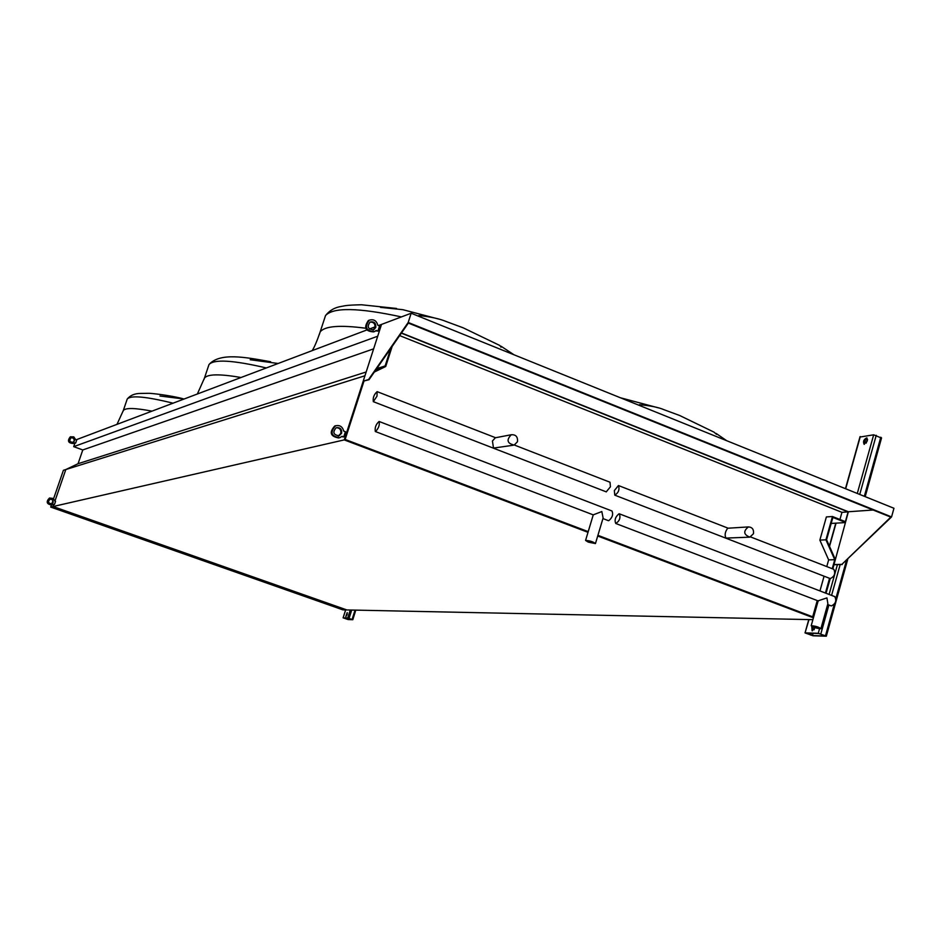 <?xml version="1.0" encoding="UTF-8"?>
<svg xmlns="http://www.w3.org/2000/svg" width="941" height="941" viewBox="0 0 941 941"><rect width="100%" height="100%" fill="white"/><g stroke="black" fill="none" stroke-linecap="round" stroke-linejoin="round"><path stroke-width="1.41" d="M159.982 396.02L184.107 399.008M250.2 359.744L278.124 363.485M380.482 307.354L402.877 309.683L439.035 319.152M501.035 347.217L499.859 345.512L463.219 327.833L446.328 321.563C439.623 318.764 430.449 316.752 418.78 315.529M716.548 434.354L714.007 432.131L679.614 415.475L663.981 409.7C658.606 407.359 650.419 405.689 639.433 404.701M620.39 397.761L658.629 407.912M74.974 442.976L73.716 446.657L82.784 449.951L78.056 463.713L65.811 469.547L364.955 375.765L344.253 439.894L588.007 532.335M65.811 469.547L54.907 501.188L65.811 469.547L63.4 470.3L53.508 498.953M812.895 619.672L342.924 609.862L50.708 507.07L53.061 506.529L346.864 609.944L53.061 506.529L53.813 504.341L53.061 506.529L344.253 439.894M376.729 368.625L385.128 365.955L375.247 370.754M78.056 463.713L366.167 371.989M390.762 348.429L385.128 365.955M82.784 449.951L373.636 348.852M73.716 446.657L377.706 336.219L381.517 324.422L411.158 313.235L408.194 322.469L368.566 379.529L363.202 381.176L381.517 324.422L378.494 325.574M76.08 439.812L366.661 330.044M369.401 329.009L375.153 326.833M831.174 523.455L845.347 522.573M835.149 559.06L826.586 539.769L832.867 517.409L845.394 522.396M826.022 593.253L830.244 578.586C834.514 576.539 835.702 573.445 833.808 569.317L750.6 536.946M832.82 568.929L848.37 511.763L401.501 332.949M597.711 536.017L813.412 617.814M363.932 381.27L345.159 439.447L588.207 531.641M392.174 346.394L385.704 366.508L374.365 372.024M832.232 568.705L834.749 559.695L825.927 539.816L832.467 516.515L845.383 521.655L848.112 511.904L401.36 333.161M825.433 593.03L829.55 578.315M597.911 535.323L813.6 617.155M839.948 519.491L841.948 512.339L399.666 335.608M841.948 512.339L848.112 511.904M826.763 566.576L828.645 559.883L819.858 540.11L826.374 516.927L832.467 516.515M819.858 540.11L825.927 539.816M828.645 559.883L834.749 559.695M812.695 616.802L817.247 600.546M819.952 590.924L824.069 576.198M377.859 325.315C376.494 320.563 373.612 318.87 369.201 320.222C364.32 327.362 366.143 331.138 374.683 331.538L376.2 330.444L377.894 331.114L379.552 325.986L377.859 325.315M369.295 320.163L368.378 320.54C363.497 327.586 365.284 331.373 373.742 331.902M375.706 330.879L377.894 331.114M373.048 329.997L374.977 327.703C375.365 323.857 373.718 321.975 370.036 322.045M375.8 327.386C376.035 323.045 374.142 321.257 370.095 322.022C366.767 326.88 368.013 329.456 373.824 329.715L375.8 327.386M345.406 431.719L343.688 431.072C342.512 426.602 339.783 424.85 335.514 425.803C329.797 432.472 331.244 436.448 339.842 437.706L342.006 436.283L343.724 436.942L345.406 431.719M341.642 436.636L343.724 436.942M335.784 425.708L334.725 426.002C329.032 432.448 330.385 436.448 338.772 437.977M338.325 436.001L340.807 433.401C341.277 429.79 339.772 427.884 336.29 427.673M341.607 433.213C341.948 429.084 340.148 427.249 336.231 427.696C332.338 432.237 333.326 434.93 339.183 435.789L341.607 433.213M55.554 501.412L52.778 498.365L49.614 498.071C46.133 501.953 46.991 504.235 52.167 504.894L54.507 504.435L55.554 501.412M53.355 504.176L54.507 504.435M49.885 497.989L49.344 498.142C45.897 501.824 46.65 504.117 51.626 505.046M51.367 503.905L52.99 502.365L53.037 500.906L51.955 499.448L50.179 499.106M53.249 502.294L52.637 499.706L50.038 499.165C47.662 501.8 48.25 503.353 51.779 503.8L53.249 502.294M75.692 439.67L73.798 436.883L70.457 436.824C67.47 441.011 68.552 443.176 73.727 443.317L75.68 443.035L76.715 440.047L75.692 439.67M70.634 436.742L70.187 436.93C67.187 440.976 68.222 443.164 73.28 443.493M74.504 442.799L75.68 443.035M72.869 442.411L74.151 441L74.033 439.106L72.598 437.836L71.069 437.824M74.433 440.894C74.598 438.388 73.457 437.365 70.998 437.859C68.952 440.706 69.693 442.176 73.222 442.27L74.433 440.894M867.367 440.847L864.109 444.305C862.862 441.494 863.756 439.353 866.779 437.894L867.367 440.847M815.118 627.718L812.071 630.799L811.801 626.435M860.18 437.012L873.671 434.813L881.282 437.965M805.296 632.87L818.258 633.293L826.339 636.198L813.036 635.787L805.037 632.905L809.013 619.59M867.567 439.435L865.426 439.059M825.48 636.01L812.448 635.563L805.708 633.105L818.835 633.516L825.528 635.845M864.344 444.352L864.085 441.576L867.108 438.083M812.365 630.846L812.365 626.706M347.147 614.614L345.794 616.567L347.182 612.626L347.147 614.614M343.159 617.825L347.735 617.978L352.804 619.719L348.146 619.566L343.112 617.837L345.676 609.921M352.369 619.601L347.77 619.437L343.5 617.966L348.111 618.108L352.405 619.59M346.017 616.531L347.335 612.791M411.158 313.235L893.95 508.269L891.562 516.915L841.889 564.353L890.798 517.115L408.359 323.081L369.025 379.717L363.202 381.176M891.562 516.915L408.194 322.469M841.889 564.353L833.608 564.576M842.277 564.506L833.985 564.729M848.37 511.763L873.13 510.01M50.708 507.07L51.39 505.105M51.873 503.694L52.943 500.624M614.344 490.59L618.46 485.532C619.766 489.555 618.531 492.766 614.779 495.154L614.344 490.59M728.099 528.207L727.734 528.23C725.076 531.724 724.476 535.006 725.946 538.087L749.06 537.182M753.459 533.723C753.941 529.407 752.247 527.136 748.389 526.925C743.108 531.218 743.59 534.629 749.824 537.146L753.459 533.723M834.385 596.57L834.832 596.641C836.772 600.805 835.596 603.899 831.315 605.933L831.221 605.898M619.013 513.798L619.39 513.833C620.742 517.891 619.519 521.114 615.743 523.478C614.308 519.973 615.402 516.75 619.013 513.798M820.952 628.482L827.868 603.722L826.916 597.9L818.176 600.793M820.187 628.764L820.893 628.682C818.776 627.012 815.541 626.024 811.201 625.73C812.318 626.988 815.318 628 820.187 628.764M606.239 491.849L610.427 486.803L610.015 482.239L514.339 445.022M495.366 437.765L492.437 440.988L493.507 448.081L513.21 445.246M377 396.161L377.129 391.644C374.012 394.432 372.742 397.772 373.33 401.666L377 396.161M517.468 441.729C517.915 436.812 515.856 434.483 511.292 434.742C506.211 439.988 507.175 443.434 514.186 445.069L517.468 441.729M595.5 543.404L603.11 517.973L601.828 511.551L593.253 514.845L585.573 540.428L588.29 542.134L595.441 543.58C593.171 541.722 589.878 540.675 585.573 540.428M608.274 520.62L608.721 520.691C612.32 517.738 613.414 514.504 612.003 510.998L379.152 421.497M375.588 431.519C378.682 428.19 379.846 424.85 379.094 421.474C375.953 424.238 374.683 427.579 375.318 431.507L375.588 431.519M126.976 399.772L127.235 399.019C130.705 395.126 145.973 396.514 173.038 403.183M123.048 411.276L123.295 410.558C125.4 407.676 134.951 407.876 151.971 411.146M270.632 361.744C245.577 357.227 219.9 352.216 208.984 364.567C213.901 359.027 233.015 360.144 266.315 367.943M203.985 379.458L204.444 378.094C207.502 374.012 219.712 373.812 241.037 377.494M396.549 308.46L361.497 304.766C344.594 305.143 345.053 305.884 341.242 306.448C334.749 307.425 329.503 310.471 325.504 315.6C333.067 307.166 358.368 307.601 401.407 316.917M319.199 334.82L320.152 331.938C324.657 326.056 339.83 324.821 365.649 328.221M818.258 633.293L819.529 628.717M829.103 594.441L837.419 564.635M857.286 493.46L873.671 434.813M829.527 546.392L836.043 523.149M845.677 488.767L860.297 436.589M812.448 635.563L813.083 633.328M814.071 629.776L814.683 627.576M866.273 443.07L867.284 439.471M825.516 635.681L834.22 604.416M835.961 598.17L846.465 560.471M864.332 496.307L880.8 437.2M820.823 633.916L828.892 605.004M831.573 595.382L840.172 564.565M859.733 494.448L876.236 435.307M810.871 635.175L811.401 633.269M812.142 630.611L813.142 627.035M864.273 444.27L865.696 439.165M347.735 617.978L350.264 610.015M352.769 619.672L355.792 610.133L352.804 619.707M347.77 619.437L348.194 618.119M352.099 619.39L355.039 610.121M349.087 618.343L351.722 610.05M346.923 619.213L347.288 618.084M116.99 424.356L123.295 410.558L127.235 399.019C130.364 395.267 134.845 393.409 140.668 393.432L148.407 393.326C149.807 393.056 170.356 395.291 183.142 398.772M208.984 364.567L204.444 378.094L197.363 393.997M501.153 346.288L513.927 354.745M325.504 315.6L320.152 331.938C317.035 341.007 314.388 347.229 312.2 350.617M716.172 433.448L726.664 440.694M368.378 320.54L369.201 320.222M373.106 329.985L373.824 329.715M334.725 426.002L335.514 425.803M338.384 435.977L339.183 435.789M826.351 636.128L847.77 559.201M865.191 496.66L881.564 437.871M805.037 632.905L808.766 619.578M829.374 546.051L835.784 523.161M845.453 488.685L860.027 436.683M343.112 617.837L345.618 609.921M614.779 495.154L830.244 578.586M618.543 485.568L728.158 528.207M727.734 528.23L748.389 526.925M615.743 523.478L818.411 600.993M827.633 604.522L831.315 605.933M619.472 513.868L834.832 596.641M818.152 600.899L811.201 625.73M495.589 437.73L377.2 391.668M606.322 491.884L373.33 401.666M494.766 437.883L511.292 434.742M608.345 520.644L602.934 518.573M593.359 514.915L375.318 431.507"/></g></svg>
